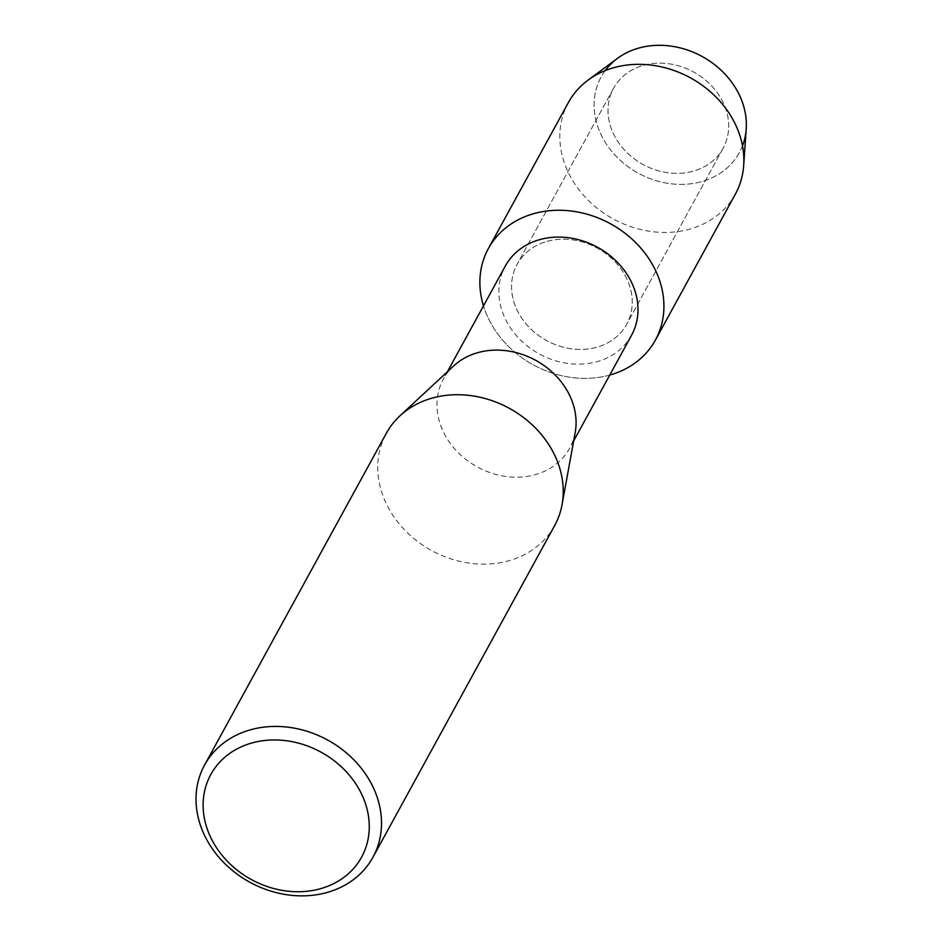 <?xml version="1.0" encoding="UTF-8"?>
<svg xmlns="http://www.w3.org/2000/svg" width="943" height="943" viewBox="0 0 943 943"><rect width="100%" height="100%" fill="white"/><g stroke="black" fill="none" stroke-linecap="round" stroke-linejoin="round"><path stroke-width="0.71" stroke-dasharray="4.71 3.54" d="M643.444 65.338A62.438 52.725 28.7 0 1 711.175 85.377A62.438 52.725 28.7 0 1 723.104 148.263A62.438 52.725 28.7 0 1 693.246 171.178A62.438 52.725 28.7 0 1 625.515 151.139A62.438 52.725 28.7 0 1 613.587 88.265A62.438 52.725 28.7 0 1 643.444 65.338A62.438 52.725 28.7 0 1 711.175 85.377A62.438 52.725 28.7 0 1 723.104 148.263A62.438 52.725 28.7 0 1 693.246 171.178A62.438 52.725 28.7 0 1 625.515 151.139A62.438 52.725 28.7 0 1 613.587 88.265A62.438 52.725 28.7 0 1 643.444 65.338M742.495 145.835A78.788 66.517 28.7 0 1 701.639 181.61A78.788 66.517 28.7 0 1 613.221 153.084A78.788 66.517 28.7 0 1 605.194 70.619M546.999 241.396A62.438 52.725 28.7 0 1 614.73 261.435A62.438 52.725 28.7 0 1 626.659 324.321A62.438 52.725 28.7 0 1 596.801 347.236A62.438 52.725 28.7 0 1 529.07 327.197A62.438 52.725 28.7 0 1 517.141 264.323A62.438 52.725 28.7 0 1 546.999 241.396A62.438 52.725 28.7 0 1 614.73 261.435A62.438 52.725 28.7 0 1 626.659 324.321A62.438 52.725 28.7 0 1 596.801 347.236A62.438 52.725 28.7 0 1 529.07 327.197A62.438 52.725 28.7 0 1 517.141 264.323A62.438 52.725 28.7 0 1 546.999 241.396M631.574 335.213A71.986 60.776 28.7 0 1 597.155 361.64A71.986 60.776 28.7 0 1 519.063 338.537A71.986 60.776 28.7 0 1 505.307 266.044M575.195 432.566A71.986 60.776 28.7 0 1 569.655 448.243A71.986 60.776 28.7 0 1 535.223 474.671A71.986 60.776 28.7 0 1 457.143 451.567A71.986 60.776 28.7 0 1 443.387 379.074A71.986 60.776 28.7 0 1 453.618 365.955M554.661 525.557A95.986 81.039 28.7 0 1 508.76 560.79A95.986 81.039 28.7 0 1 404.653 529.978A95.986 81.039 28.7 0 1 386.312 433.32M609.744 375.078A95.231 80.403 28.7 0 1 483.476 305.897A95.231 80.403 28.7 0 0 609.744 375.078M746.208 128.932A78.788 66.517 28.7 0 1 701.639 181.61A78.788 66.517 28.7 0 1 607.209 145.305A78.788 66.517 28.7 0 1 617.441 58.395M735.363 194.14A95.231 80.403 28.7 0 1 689.828 229.102A95.231 80.403 28.7 0 1 586.522 198.537A95.231 80.403 28.7 0 1 568.323 102.634M723.104 148.263L626.659 324.321L723.104 148.263M573.674 440.911L569.655 448.243M447.406 371.742L443.387 379.074M613.587 88.265L517.141 264.323L613.587 88.265"/><path stroke-width="1.41" d="M605.194 70.619A78.788 66.517 28.7 0 1 638.8 48.069A78.788 66.517 28.7 0 1 721.124 70.254A78.788 66.517 28.7 0 1 742.495 145.835M447.406 371.742L505.307 266.044A71.986 60.776 28.7 0 1 539.726 239.616A71.986 60.776 28.7 0 1 617.818 262.72A71.986 60.776 28.7 0 1 631.574 335.213L573.674 440.911M533.915 213.601A95.231 80.403 28.7 0 1 655.715 270.83A95.231 80.403 28.7 0 1 609.873 375.031A95.231 80.403 28.7 0 1 609.744 375.078A95.231 80.403 28.7 0 0 609.873 375.031A95.231 80.403 28.7 0 0 655.42 340.069A95.231 80.403 28.7 0 0 637.22 244.178A95.231 80.403 28.7 0 0 533.915 213.601A95.231 80.403 28.7 0 0 483.476 305.897A95.231 80.403 28.7 0 1 488.38 248.563A95.231 80.403 28.7 0 1 533.915 213.601M204.584 765.032L386.312 433.32A95.986 81.039 28.7 0 1 399.95 415.839L453.618 365.955A71.986 60.776 28.7 0 1 477.806 352.647A71.986 60.776 28.7 0 1 548.755 369.149A71.986 60.776 28.7 0 1 575.195 432.566L562.052 504.635A95.986 81.039 28.7 0 1 554.661 525.557L372.945 857.258A95.986 81.039 28.7 0 1 327.044 892.491A95.986 81.039 28.7 0 1 222.925 861.69A95.986 81.039 28.7 0 1 204.584 765.032A95.986 81.039 28.7 0 1 250.484 729.799A95.986 81.039 28.7 0 1 354.603 760.6A95.986 81.039 28.7 0 1 372.945 857.258M399.95 415.839A95.986 81.039 28.7 0 1 432.2 398.087A95.986 81.039 28.7 0 1 526.795 420.095A95.986 81.039 28.7 0 1 562.052 504.635M251.899 742.966A85.978 72.599 28.7 0 1 361.864 794.643A85.978 72.599 28.7 0 1 320.479 888.719A85.978 72.599 28.7 0 1 210.513 837.042A85.978 72.599 28.7 0 1 251.899 742.966M488.38 248.563L568.323 102.634A95.231 80.403 28.7 0 1 588.043 80.155L617.441 58.395A78.788 66.517 28.7 0 1 638.8 48.069A78.788 66.517 28.7 0 1 746.208 128.932L743.685 165.414A95.231 80.403 28.7 0 1 735.363 194.14L655.42 340.069M588.043 80.155A95.231 80.403 28.7 0 1 613.858 67.672A95.231 80.403 28.7 0 1 743.685 165.414"/></g></svg>
